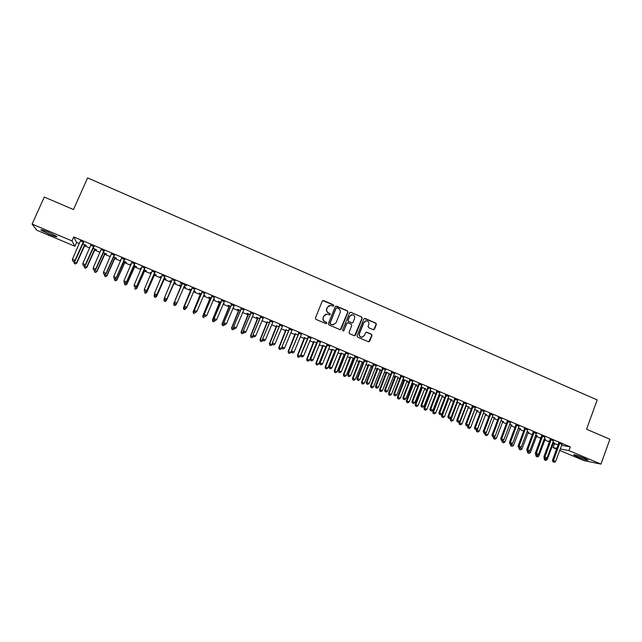 <?xml version="1.0" encoding="UTF-8"?>
<svg xmlns="http://www.w3.org/2000/svg" width="642" height="642" viewBox="0 0 642 642"><rect width="100%" height="100%" fill="white"/><g stroke="black" fill="none" stroke-linecap="round" stroke-linejoin="round"><path stroke-width="0.96" d="M333.824 305.744L333.439 304.806L323.584 300.56L322.276 301.098L315.407 318.031L315.952 319.371L325.847 323.6L326.762 323.215L326.377 322.276L325.101 321.73C323.375 320.783 322.79 319.355 323.343 317.445L323.913 316.033L327.163 314.058L329.587 314.901L330.293 314.468L329.916 313.537L328.64 312.983C326.914 312.028 326.329 310.6 326.882 308.706L327.452 307.293L330.638 305.319L333.126 306.178L333.824 305.744M333.294 306.17L333.23 304.878L322.733 300.584M326.192 323.648L326.176 322.332L325.101 321.73M329.747 314.901L329.707 313.593L328.64 312.983M577.318 456.791L573.563 454.921C573.844 454.367 577.423 455.451 584.3 458.171L588.04 460.033C587.711 460.571 584.14 459.487 577.318 456.791M49.747 234.507L41.096 230.157C40.181 229.162 42.508 229.796 48.07 232.059L56.689 236.4C57.579 237.388 55.268 236.754 49.747 234.507M373.227 329.675L374.511 329.137L376.381 324.427L375.835 323.103L365.089 318.464L363.797 319.002L357.08 335.838L357.626 337.162L368.668 341.841L369.704 341.231L371.975 335.525L371.429 334.201L366.558 332.155L365.539 332.773L364.415 335.597L361.639 337.243C359.753 336.697 359.047 335.445 359.512 333.503L363.934 322.428L366.614 320.783C368.548 321.297 369.278 322.541 368.821 324.531L368.083 326.369L368.628 327.693L373.227 329.675M561.533 445.323L570.321 446.888L73.766 236.922L71.992 240.919L74.921 246.271L36.706 230.173L32.1 224.09L71.992 240.919M570.321 446.888L568.972 450.596L600.976 464.102L584.011 460.651L559.68 450.403M32.1 224.09L44.282 197.054L73.469 209.549L87.585 177.898L597.204 399.902L586.555 429.249L609.9 439.248L600.976 464.102M347.94 312.164L347.394 310.832L336.512 306.138L335.212 306.675L328.383 323.576L328.937 324.916L339.859 329.579L341.159 329.033L347.94 312.164L347.17 310.897L335.71 306.146M350.845 312.317L361.655 316.988L362.2 318.312L355.475 335.148L354.44 335.766L349.545 333.712L348.999 332.379L351.736 325.542L351.19 324.21L348.116 322.886L346.816 323.432L343.96 330.558L343.229 330.991L342.668 330.004L349.545 312.855L350.845 312.317L361.655 316.988M553.396 440.789L550.138 439.417M541.094 437.547L540.492 437.451L541.046 437.675M545.018 439.361L545.596 439.345M544.223 438.759L545.507 439.561M536.263 433.551L533.037 432.186M528.214 432.259L528.831 432.267M527.018 431.496L528.751 432.491M519.001 426.256L515.799 424.9M511.273 425.108L511.955 425.14M509.692 424.185L511.867 425.365M501.611 418.905L498.433 417.565M494.22 417.91L494.942 417.958M492.229 416.81L494.862 418.183M484.092 411.506L480.946 410.174M477.038 410.655L477.817 410.728M474.639 409.379L477.728 410.952M466.445 404.043L463.315 402.719M459.72 403.353L460.555 403.441M456.911 401.9L460.474 403.666M448.654 396.523L445.556 395.215M442.282 395.986L443.173 396.098M439.056 394.357L443.084 396.323M430.734 388.956L427.668 387.656M420.967 386.99L421.722 387.303M424.715 388.57L425.662 388.707M421.056 386.765L425.574 388.932M412.678 381.324L409.636 380.032M402.839 379.334L404.043 379.847M407.012 381.099L408.015 381.252M407.927 381.484L402.871 379.245M394.485 373.628L391.468 372.36M389.18 373.572L386.243 372.328M376.148 365.884L373.163 364.624M372.633 366.317L368.299 364.752M371.212 365.98L372.336 366.189M357.666 358.075L354.713 356.824M354.183 358.525L350.227 357.121M353.108 358.34L354.087 358.758M339.048 350.203L336.127 348.967M335.581 350.668L332.018 349.433M334.867 350.644L335.493 350.901M320.286 342.274L317.389 341.054M316.843 342.756L313.665 341.688M301.371 334.281L298.506 333.07M297.96 334.787L295.176 333.88M282.311 326.224L279.479 325.029M278.925 326.746L276.542 326.016M263.1 318.111L260.299 316.923M259.737 318.649L256.551 317.3L257.771 318.095M243.735 309.925L240.975 308.754M240.405 310.487L237.564 309.292L238.848 310.102M224.218 301.676L221.49 300.52M220.912 302.254L218.44 301.21L219.781 302.053M223.384 303.578L224.074 303.586M223.48 303.337L223.97 303.827M204.549 293.362L201.853 292.222M201.267 293.964L199.156 293.073L200.569 293.948M203.699 295.264L204.886 295.489M203.803 295.031L204.79 295.729M180.45 283.178L182.055 283.86M180.554 282.929L186.517 285.449M184.8 285.016L186.405 285.698M179.632 285.104L181.204 285.77M183.885 286.902L185.458 287.568M179.728 284.871L181.469 285.602M183.965 286.653L185.578 287.335M164.874 276.598L162.105 275.426M161.455 277.151L160.147 276.598L161.359 277.392M164.392 278.676L166.037 279.085L164.015 278.235M144.779 268.107L141.978 266.92M141.28 268.637L140.413 268.268L141.176 268.87M144.747 270.378L146.352 270.772L143.912 269.744M124.524 259.545L121.643 258.325M120.937 260.042L120.519 259.866L120.832 260.283M124.941 262.016L126.506 262.393L123.649 261.19M104.108 250.918L101.147 249.666M104.983 253.59L106.5 253.951L103.226 252.571M83.524 242.219L80.483 240.927M84.864 245.1L86.341 245.437L82.633 243.872M553.115 443.518L558.147 444.721M73.766 236.922L76.623 242.435L79.351 243.583M84.423 245.725L89.711 247.956M94.51 249.979L100.024 252.314M104.55 254.224L110.304 256.648M114.549 258.437L120.535 260.965M124.516 262.642L130.727 265.266M134.435 266.831L140.879 269.552M144.322 271.004L150.99 273.821M154.168 275.161L161.062 278.066M163.975 279.294L171.093 282.303M173.741 283.419L181.044 286.501M183.58 287.568L190.746 290.593M193.515 291.765L200.408 294.67M203.418 295.946L210.038 298.739M213.28 300.103L219.628 302.783M223.103 304.252L229.178 306.812M232.885 308.377L238.696 310.832M242.628 312.485L248.173 314.829M252.33 316.586L257.619 318.817M262 320.663L267.024 322.782M271.63 324.732L276.389 326.738M281.22 328.776L285.722 330.678M290.778 332.805L295.023 334.602M300.296 336.825L304.292 338.511M309.773 340.822L313.513 342.403M319.218 344.81L322.709 346.287M325.398 347.418L325.871 347.619M328.624 348.783L331.866 350.147M334.57 351.286L335.228 351.567M337.997 352.731L340.99 353.999M343.711 355.146L344.545 355.499M347.33 356.671L350.083 357.835M352.811 358.99L353.822 359.416M356.623 360.595L359.135 361.655M361.887 362.818L363.075 363.316M365.884 364.504L368.155 365.467M370.924 366.63L372.28 367.2M375.113 368.396L377.143 369.254M379.92 370.426L381.46 371.076M384.301 372.28L386.099 373.034M388.892 374.214L390.601 374.936M393.458 376.14L395.023 376.798M397.823 377.986L399.701 378.772M402.582 379.992L403.906 380.546M406.723 381.741L408.777 382.6M411.666 383.82L412.758 384.285M415.591 385.481L417.814 386.42M420.719 387.64L421.585 388.009M424.426 389.212L426.81 390.216M429.731 391.451L430.373 391.716M433.23 392.92L435.782 394.003M438.719 395.239L439.128 395.408M442.001 396.628L444.713 397.767M450.74 400.311L453.613 401.523M459.439 403.987L462.481 405.271M468.114 407.646L471.316 408.994M476.757 411.289L480.12 412.71M485.368 414.925L488.883 416.409M493.947 418.544L497.622 420.093M502.485 422.147L506.321 423.768M511 425.742L514.988 427.428M519.49 429.321L523.631 431.071M527.941 432.893L532.234 434.698M536.359 436.448L540.805 438.317M544.753 439.987L549.351 441.921M94.944 249.353L96.436 249.698L92.954 248.229M93.836 246.576L90.835 245.308M114.982 257.811L116.523 258.18L113.457 256.888M114.34 255.243L111.419 254.007M131.129 264.352L130.487 264.079L131.024 264.584M134.86 266.205L136.449 266.59L133.801 265.475M134.676 263.83L131.835 262.634M151.392 272.906L150.3 272.441L151.287 273.139M154.586 274.535L156.215 274.937L153.984 273.998M154.842 272.36L152.066 271.181M169.881 280.987L171.382 281.621M174.159 282.793L175.828 283.218L174.006 282.448M169.961 280.747L171.486 281.389M174.857 280.811L172.104 279.647M191.388 289.791L189.462 288.98L190.907 289.863M193.804 291.091L195.24 291.42M193.9 290.85L195.144 291.653M194.711 289.205L191.974 288.049M211.114 298.121L208.819 297.15L210.191 298.008M213.561 299.429L214.5 299.549M213.658 299.196L214.404 299.782M214.404 297.527L211.691 296.379M230.679 306.378L228.022 305.255L229.33 306.09M233.166 307.703L233.608 307.614M234.001 305.809L231.248 304.645M250.091 314.572L247.074 313.304L248.326 314.107M253.438 314.026L250.653 312.847M269.351 322.709L267.176 322.059M272.722 322.172L269.913 320.984M288.459 330.774L285.875 329.956M291.861 330.261L289.012 329.057M307.422 338.783L304.436 337.796M310.848 338.286L307.967 337.066M326.232 346.72L322.854 345.573M325.695 346.768L326.136 346.953M329.683 346.247L326.778 345.019M344.898 354.609L341.135 353.285M344.008 354.496L344.81 354.833M348.373 354.143L345.436 352.907M363.428 362.425L359.279 360.948M362.176 362.168L363.324 362.385M366.927 361.984L363.958 360.732M380.216 369.784L377.287 368.548M385.328 369.768L382.335 368.5M398.112 377.344L395.159 376.092M403.601 377.48L400.568 376.204M411.923 383.17L412.902 383.579M415.88 384.839L416.859 384.983M416.77 385.216L411.987 383.001M421.722 385.144L418.664 383.852M429.988 390.793L430.509 391.018M433.519 392.286L434.433 392.406M430.076 390.569L434.345 392.639M439.714 392.743L436.632 391.443M451.021 399.677L451.88 399.773M448.004 398.136L451.799 399.998M457.569 400.295L454.456 398.979M468.395 407.012L469.206 407.084M465.795 405.648L469.117 407.317M475.281 407.782L472.143 406.45M485.641 414.291L486.395 414.347M483.45 413.103L486.315 414.572M492.871 415.213L489.702 413.873M502.766 421.521L503.464 421.553M500.977 420.502L503.376 421.778M510.326 422.588L507.132 421.24M519.755 428.696L520.405 428.704M518.375 427.845L520.325 428.928M527.644 429.907L524.434 428.551M536.632 435.814L537.226 435.806M535.637 435.14L537.145 436.03M544.841 437.178L541.599 435.806M549.648 441.11L548.846 440.974L549.584 441.287M553.38 442.884L553.926 442.86M552.778 442.37L554.889 443.269L553.845 443.084M561.911 444.392L558.644 443.012M556.55 449.087L553.083 447.626L556.831 448.325M560.209 448.959L568.972 450.596M554.391 444.055L553.083 447.626M76.623 242.435L74.921 246.271M329.234 305.528L327.452 307.293M328.431 313.047C326.706 312.092 326.128 310.672 326.682 308.77L327.251 307.366M325.823 314.219L323.913 316.033M324.9 321.786C323.175 320.831 322.589 319.411 323.151 317.509L323.72 316.097M340.34 329.659L347.715 312.229M337.002 307.887L336.087 308.264L330.1 323.095L330.486 324.033L332.7 324.844L336.007 322.87L340.083 312.734C340.637 310.84 340.059 309.412 338.342 308.465L337.002 307.887M333.712 324.804L330.285 324.082L329.9 323.151L335.878 308.329M354.609 335.774L361.96 318.368L361.422 317.044M347.394 322.862L346.592 323.48L343.96 330.558M354.577 318.448C355.042 316.45 354.296 315.198 352.338 314.684L349.665 316.337L348.092 320.246L348.638 321.57L352.001 322.966L353.012 322.356L354.577 318.448M351.302 314.797L349.665 316.337M352.201 322.974L348.413 321.626L347.868 320.294L349.433 316.394M350.612 312.381L350.083 312.309M365.659 320.864L363.934 322.428M362.257 337.251L361.406 337.283C359.52 336.729 358.814 335.485 359.279 333.543L363.693 322.477M368.797 341.857L371.718 335.565L371.18 334.241L366.157 332.195M373.652 329.755L376.124 324.475L375.586 323.159L364.359 318.448M74.215 261.278L73.999 261.775L76.727 263.148L85.065 244.899M75.275 263.878L74.255 263.453L75.355 263.998L76.542 262.843L84.696 244.746M74.255 263.453L73.999 261.775M76.727 263.148L75.355 263.998M83.356 241.849L75.01 260.355L72.402 259.264L80.491 240.638M83.741 242.01L75.202 260.668L73.718 261.414L72.674 260.981L73.718 261.414M73.798 261.543L75.202 260.668M72.402 259.264L72.674 260.981M84.246 265.828L86.847 267.377L95.144 249.16M85.426 268.115L84.407 267.69L85.49 268.228L86.694 267.088L94.807 249.016M84.407 267.69L84.158 266.029M86.847 267.377L85.49 268.228M94.334 270.13L96.926 271.59L105.184 253.397M95.53 272.336L94.518 271.919L95.586 272.449L96.798 271.309L104.871 253.261M94.518 271.919L94.278 270.258M96.926 271.59L95.586 272.449M93.7 246.223L85.394 264.697L82.802 263.613L90.843 245.011M94.053 246.368L85.563 265.002L84.094 265.756L83.059 265.323L84.094 265.756M84.166 265.876L85.563 265.002M82.802 263.613L83.059 265.323M103.996 250.573L95.738 269.03L93.154 267.947L101.155 249.369M104.325 250.709L95.875 269.319L94.438 270.081L93.403 269.648L94.438 270.081M94.494 270.194L95.875 269.319M93.154 267.947L93.403 269.648M104.413 274.343L106.973 275.787L115.183 257.619M105.601 276.542L104.59 276.124L105.641 276.646L106.869 275.522L114.902 257.498M104.59 276.124L104.357 274.471M106.973 275.787L105.641 276.646M114.453 278.54L116.972 279.968L125.142 261.824M115.624 280.731L114.621 280.313L115.656 280.827L116.9 279.711L124.893 261.711M114.621 280.313L114.396 278.668M116.972 279.968L115.656 280.827M114.26 254.906L106.042 273.34L103.466 272.264L111.427 253.71M114.549 255.035L106.147 273.612L104.742 274.383L103.707 273.957L104.742 274.383M104.782 274.495L106.147 273.612M103.466 272.264L103.707 273.957M124.476 259.232L116.298 277.633L113.738 276.558L121.659 258.036M124.741 259.336L116.379 277.898L114.998 278.668L113.971 278.243L114.998 278.668M115.03 278.78L116.379 277.898M113.738 276.558L113.971 278.243M124.452 282.713L126.931 284.125L135.061 266.013M125.615 284.904L124.612 284.486L125.631 285L126.891 283.884L134.836 265.916M124.612 284.486L124.396 282.841M126.931 284.125L125.631 285M134.651 263.525L126.522 281.902L123.97 280.835L131.843 262.345M134.884 263.629L126.562 282.159L125.214 282.945L124.195 282.52L125.214 282.945M125.23 283.042L126.562 282.159M123.97 280.835L124.195 282.52M134.411 286.878L136.858 288.274L144.948 270.186M135.558 289.052L134.563 288.643L135.566 289.149L136.842 288.049L144.747 270.097M136.858 288.274L135.566 289.149M134.379 286.87L135.398 287.295L134.379 286.87L134.154 285.096L141.986 266.631M134.371 286.773L134.154 285.096L136.714 286.404L144.988 267.899M144.787 267.81L136.698 286.163L135.39 287.199M135.398 287.295L136.714 286.404M144.458 290.738L144.273 291.155L146.737 292.407L154.786 274.335M145.469 293.193L144.482 292.784L145.469 293.282L146.753 292.19L154.618 274.27M146.737 292.407L145.469 293.282M144.506 291.099L145.517 291.524L144.506 291.099L144.306 289.341L152.098 270.9M144.506 291.011L144.306 289.341L146.825 290.633L155.059 272.152M154.882 272.08L146.833 290.401L145.517 291.436M145.517 291.524L146.825 290.633M154.481 294.534L154.16 295.288L156.584 296.524L164.593 278.476M155.34 297.318L154.353 296.909L155.324 297.398L156.624 296.315L164.448 278.419M154.337 296.989L154.16 295.288L154.353 296.909M156.584 296.524L155.324 297.398M154.594 295.312L155.597 295.737L154.594 295.312L154.409 293.571L162.161 275.153M154.61 295.232L154.409 293.571L156.889 294.838L165.082 276.389M164.93 276.325L156.929 294.622L155.613 295.649M155.597 295.737L156.889 294.838M164.464 298.321L163.999 299.397L166.39 300.617L174.359 282.6M165.171 301.419L164.183 301.01L165.146 301.499L166.455 300.424L174.247 282.552M164.167 301.09L163.943 299.597L164.183 301.01M166.39 300.617L165.146 301.499M164.641 299.517L165.644 299.934L164.641 299.517L164.472 297.784L172.184 279.39M164.665 299.437L164.472 297.784L166.912 299.036L175.065 280.61M174.945 280.562L166.984 298.835L165.668 299.854M172.08 279.992L172.104 279.358M165.644 299.934L166.912 299.036M181.204 285.489L173.725 303.682L176.253 304.517L176.767 303.313M181.309 285.538L173.805 303.497L173.95 305.175L174.961 305.512L173.982 305.102M174.961 305.512L176.253 304.517L174.929 305.584M173.95 305.175L173.725 303.682M182.079 284.173L174.407 302.173L182.167 283.612M174.68 303.618L174.496 301.973L176.999 303.024L175.643 304.115L174.68 303.618L175.643 304.115M184.92 284.775L176.999 303.024L175.675 304.035M181.975 284.422L182.063 283.571M185.008 284.815L184.535 285.321M174.407 302.173L174.64 303.698M190.907 289.59L183.46 307.751L186.003 308.593L186.381 307.711M191.035 289.638L183.572 307.582L183.692 309.251L184.711 309.588L183.74 309.179M184.711 309.588L186.003 308.593L184.671 309.653M183.692 309.251L183.46 307.751M192.03 288.378L184.366 306.33L192.11 287.817M184.655 307.791L184.479 306.154L186.974 307.197L185.602 308.28L184.655 307.791L185.602 308.28M194.855 288.972L186.974 307.197L185.65 308.208M191.894 288.611L191.982 287.76M184.366 306.33L184.607 307.863M200.569 293.667L193.162 311.803L195.722 312.662L195.962 312.1M200.729 293.731L193.298 311.643L193.403 313.304L194.43 313.641L193.459 313.24M193.403 313.304L193.162 311.803M201.933 292.567L194.285 310.479L202.013 292.006M194.59 311.948L194.43 310.311L196.909 311.354L195.521 312.421L194.59 311.948L195.521 312.421M204.75 293.153L196.909 311.354L195.585 312.357M201.773 292.784L201.853 291.933M194.285 310.479L194.534 312.012M210.199 297.736L202.824 315.848L205.496 316.482M210.375 297.808L202.992 315.695L203.073 317.341L204.108 317.686L203.145 317.284M203.073 317.341L202.824 315.848M211.796 296.732L204.164 314.612L211.884 296.171M204.485 316.081L204.333 314.46L206.804 315.487L205.408 316.554L204.485 316.081L205.408 316.554M214.42 297.511L206.804 315.487L205.472 316.498M211.611 296.941L211.691 296.09M204.164 314.612L204.421 316.145M219.789 301.78L212.454 319.868L215.102 320.607M219.989 301.868L212.638 319.732L212.711 321.369L213.746 321.714L212.783 321.313M215.046 320.735L213.746 321.714M212.711 321.369L212.454 319.868M221.626 300.881L214.003 318.729L221.707 300.328M214.348 320.206L215.327 320.615L214.348 320.206L214.195 318.584L216.659 319.612L224.419 301.467M221.41 301.082L221.49 300.231M214.003 318.729L214.267 320.262M215.327 320.615L216.659 319.612M229.338 305.817L222.044 323.873L224.708 324.627M229.571 305.913L222.252 323.745L222.309 325.374L223.352 325.727L222.397 325.325M224.652 324.748L223.352 325.727M222.309 325.374L222.044 323.873M231.417 305.022L223.801 322.83L231.497 304.46M224.162 324.306L225.141 324.716L224.162 324.306L224.026 322.693L226.474 323.72L234.194 305.6M231.168 305.207L231.256 304.364M223.801 322.83L224.074 324.362M225.141 324.716L226.474 323.72M238.848 309.829L231.593 327.869L234.274 328.624M239.113 309.942L231.834 327.749L231.866 329.37L232.918 329.723L231.963 329.322M234.226 328.752L232.918 329.723M231.866 329.37L231.593 327.869M241.159 309.139L233.56 326.914L241.248 308.585M233.945 328.391L234.916 328.8L233.945 328.391L233.808 326.786L236.256 327.813L243.928 309.717M240.894 309.308L240.975 308.473M233.56 326.914L233.84 328.439M234.916 328.8L236.256 327.813M248.326 313.834L241.111 331.842L243.808 332.604M248.614 313.954L241.376 331.737L241.392 333.342L242.443 333.704L241.496 333.302M243.751 332.733L242.443 333.704M241.392 333.342L241.111 331.842M250.87 313.24L243.278 330.975L250.958 312.686M243.679 332.468L244.658 332.869L243.679 332.468L243.559 330.871L245.99 331.882L253.63 313.818M250.573 313.4L250.661 312.566M243.278 330.975L243.575 332.508M244.658 332.869L245.99 331.882M257.771 317.822L250.589 335.806L253.301 336.577M258.076 317.95L250.878 335.71L250.878 337.307L251.937 337.668L250.99 337.267M253.245 336.705L251.937 337.668M250.878 337.307L250.589 335.806M260.548 317.333L252.964 335.028L260.628 316.779M253.381 336.52L254.352 336.93L253.381 336.52L253.269 334.931L255.693 335.943L263.292 317.902M260.219 317.477L260.307 316.642M252.964 335.028L253.261 336.56M254.352 336.93L255.693 335.943M267.176 321.786L260.026 339.754L262.859 340.292M267.505 321.931L260.347 339.666L260.323 341.255L261.39 341.616L260.451 341.223M262.706 340.653L261.39 341.616M260.323 341.255L260.026 339.754M270.178 321.401L262.61 339.064L270.258 320.848M263.051 340.565L264.014 340.966L263.051 340.565L262.939 338.976L265.355 339.987L272.914 321.971M269.833 321.538L269.913 320.703M262.61 339.064L262.915 340.597M264.014 340.966L265.355 339.987M276.542 325.743L269.431 343.687L272.128 344.594L272.393 343.943M276.903 325.895L269.776 343.606L269.736 345.179L270.812 345.548L269.873 345.155M272.128 344.594L270.812 345.548M269.736 345.179L269.431 343.687M279.776 325.454L272.216 343.085L279.856 324.9M272.673 344.585L273.636 344.987L272.673 344.585L272.577 343.005L274.977 344.008L282.504 326.024M279.398 325.582L279.479 324.748M272.216 343.085L272.529 344.618M273.636 344.987L274.977 344.008M285.883 329.683L278.805 347.603L281.509 348.518L281.894 347.579M286.26 329.844L279.166 347.539L279.11 349.096L280.193 349.465L279.262 349.071M281.509 348.518L280.193 349.465M279.11 349.096L278.805 347.603M289.333 329.498L281.79 347.089L289.414 328.945M282.263 348.598L283.218 348.991L282.263 348.598L282.175 347.017L284.567 348.02L292.046 330.06M288.932 329.611L289.012 328.776M281.79 347.089L282.111 348.622M283.218 348.991L284.567 348.02M295.176 333.615L288.138 351.503L290.858 352.426L291.356 351.214M295.585 333.784L288.523 351.447L288.451 353.004L289.542 353.373L288.611 352.98M290.858 352.426L289.542 353.373M288.451 353.004L288.138 351.503M298.859 333.519L291.324 351.07L298.939 332.965M291.813 352.586L292.768 352.988L291.813 352.586L291.733 351.022L294.116 352.017L301.555 334.073M298.434 333.623L298.514 332.789M291.324 351.07L291.653 352.61M292.768 352.988L294.116 352.017M304.436 337.523L297.431 355.387L300.175 356.318L307.406 338.807M304.87 337.708L297.848 355.347L297.76 356.888L298.851 357.257L297.928 356.872M300.175 356.318L298.851 357.257M297.76 356.888L297.431 355.387M313.665 341.416L306.699 359.255L309.452 360.194L316.675 342.684M314.123 341.608L307.133 359.223L307.028 360.756L308.128 361.133L307.205 360.748M309.452 360.194L308.128 361.133M307.028 360.756L306.699 359.255M322.862 345.3L315.92 363.115L318.697 364.054L325.879 346.576M323.335 345.5L316.386 363.091L316.265 364.616L317.373 364.993L316.45 364.608M318.697 364.054L317.373 364.993M316.265 364.616L315.92 363.115M332.018 349.168L325.117 366.959L327.901 367.906L335.052 350.444M332.516 349.376L325.606 366.943L325.462 368.46L326.577 368.837L325.654 368.452M327.901 367.906L326.577 368.837M325.462 368.46L325.117 366.959M341.143 353.02L334.273 370.779L337.074 371.742L344.184 354.304M341.664 353.236L334.787 370.779L334.626 372.288L335.75 372.665L334.827 372.288M337.074 371.742L335.75 372.665M334.626 372.288L334.273 370.779M350.227 356.856L343.398 374.599L346.215 375.562L353.285 358.148M350.773 357.088L343.927 374.607L343.759 376.1L344.882 376.485L343.968 376.1M346.215 375.562L344.882 376.485M343.759 376.1L343.398 374.599M359.279 360.676L352.482 378.395L355.315 379.366L362.353 361.976M359.857 360.916L353.044 378.411L352.851 379.895L353.983 380.289L353.076 379.903M355.315 379.366L353.983 380.289M352.851 379.895L352.482 378.395M368.299 364.487L361.542 382.175L364.383 383.154L371.389 365.788M368.893 364.736L362.12 382.207L361.911 383.683L363.051 384.068L362.144 383.691M364.383 383.154L363.051 384.068M361.911 383.683L361.542 382.175M377.287 368.283L370.562 385.946L373.419 386.933L380.393 369.591M377.905 368.54L371.164 385.986L370.94 387.447L372.079 387.848L371.18 387.471M373.419 386.933L372.079 387.848M370.94 387.447L370.562 385.946M386.243 372.063L379.55 389.702L382.415 390.689L389.357 373.379M386.885 372.328L380.168 389.75L379.936 391.211L381.083 391.604L380.184 391.227M382.415 390.689L381.083 391.604M379.936 391.211L379.55 389.702M395.159 375.827L388.498 393.442L391.387 394.437L398.289 377.143M395.825 376.108L389.148 393.506L388.892 394.95L390.047 395.352L389.148 394.974M391.387 394.437L390.047 395.352M388.892 394.95L388.498 393.442M404.043 379.574L397.422 397.173L400.319 398.176L407.188 380.907M404.733 379.871L398.088 397.246L397.815 398.674L398.979 399.075L398.088 398.706M400.319 398.176L398.979 399.075M397.815 398.674L397.422 397.173M412.902 383.314L406.306 400.889L409.219 401.892L416.056 384.646M413.608 383.611L406.996 400.969L406.707 402.39L407.879 402.799L406.988 402.422M409.219 401.892L407.879 402.799M406.707 402.39L406.306 400.889M421.722 387.038L415.157 404.588L418.086 405.6L424.884 388.378M422.452 387.351L415.872 404.677L415.567 406.089L416.738 406.498L415.856 406.129M418.086 405.6L416.738 406.498M415.567 406.089L415.157 404.588M430.509 390.753L423.977 408.272L426.922 409.291L433.687 392.093M431.255 391.066L424.715 408.368L424.394 409.781L425.574 410.19L424.691 409.821M426.922 409.291L425.574 410.19M424.394 409.781L423.977 408.272M439.264 394.445L432.764 411.947L435.717 412.975L442.45 395.793M440.035 394.774L433.527 412.052L433.189 413.448L434.369 413.865L433.494 413.496M435.717 412.975L434.369 413.865M433.189 413.448L432.764 411.947M447.988 398.184L441.519 415.607L444.489 416.634L451.19 399.485M448.782 398.465L442.298 415.719L441.953 417.107L443.141 417.525L442.266 417.156M444.489 416.634L443.141 417.525M441.953 417.107L441.519 415.607M450.853 417.653L450.243 419.25L453.228 420.285L459.889 403.16M457.489 402.141L451.045 419.378L450.684 420.759L451.872 421.168L450.997 420.807M453.228 420.285L451.872 421.168M450.684 420.759L450.243 419.25M459.423 421.601L458.934 422.885L461.927 423.929L468.564 406.819M466.172 405.808L459.752 423.014L459.375 424.386L460.571 424.803L459.704 424.442M461.927 423.929L460.571 424.803M459.375 424.386L458.934 422.885M467.962 425.534L467.593 426.497L470.602 427.548L477.199 410.463M474.815 409.46L468.435 426.641L468.042 428.005L469.246 428.423L468.379 428.062M470.602 427.548L469.246 428.423M468.042 428.005L467.593 426.497M476.468 429.442L476.22 430.108L479.237 431.159L485.809 414.098M483.434 413.151L476.677 431.609L477.881 432.034L477.022 431.673M479.237 431.159L477.881 432.034M476.677 431.609L476.22 430.108M484.084 432.957L484.148 431.52L490.552 414.523L489.637 414.403L483.249 431.36L486.347 432.435L484.959 433.326L483.723 432.893L484.814 433.695L487.848 434.762L494.38 417.717M486.195 432.539L485.272 435.204L486.492 435.629L485.625 435.268M487.848 434.762L486.492 435.629M485.272 435.204L484.814 433.695M493.497 436.953L496.418 438.342L502.927 421.329M494.677 436.399L493.842 438.783L495.062 439.208L494.204 438.855M496.418 438.342L495.062 439.208M493.842 438.783L493.377 437.274M502.02 440.54L504.965 441.913L511.441 424.924M503.127 440.235L502.381 442.346L503.609 442.779L502.75 442.418M504.965 441.913L503.609 442.779M502.381 442.346L501.908 440.845M510.518 444.095L513.48 445.476L519.924 428.503M511.546 444.063L510.888 445.901L512.115 446.334L511.265 445.981M513.48 445.476L512.115 446.334M510.888 445.901L510.406 444.392M518.993 447.634L521.962 449.015L528.374 432.074M519.94 447.867L519.362 449.44L520.598 449.873L519.747 449.52M521.962 449.015L520.598 449.873M519.362 449.44L518.88 447.939M308.345 337.523L300.817 355.042L308.417 336.978M301.331 356.567L302.278 356.96L301.331 356.567L301.25 355.002L303.626 355.997L311.033 338.077M307.887 337.62L307.967 336.785M300.817 355.042L301.154 356.583M302.278 356.96L303.626 355.997M317.79 341.52L317.308 341.6L310.279 358.998L310.736 358.966L317.862 340.966M310.8 360.523L311.747 360.916L310.8 360.523L310.736 358.966L313.103 359.961L320.47 342.066M317.308 341.6L317.389 340.766M310.279 358.998L310.616 360.539M311.747 360.916L313.103 359.961M327.203 345.492L326.698 345.565L319.7 362.947L320.181 362.923L327.276 344.947M320.246 364.471L321.185 364.865L320.246 364.471L320.181 362.923L322.541 363.91L329.868 346.046M326.698 345.565L326.778 344.738M319.7 362.947L320.045 364.479M321.185 364.865L322.541 363.91M336.577 349.457L336.047 349.513L329.089 366.871L329.595 366.855L336.649 348.911M329.643 368.404L330.582 368.797L329.643 368.404L329.595 366.855L331.938 367.842L339.233 350.002M336.047 349.513L336.127 348.686M329.089 366.871L329.442 368.404M330.582 368.797L331.938 367.842M345.91 353.405L345.364 353.453L338.438 370.779L338.968 370.779L345.99 352.859M339.008 372.32L339.947 372.705L339.008 372.32L338.968 370.779L341.303 371.758L348.558 353.943M345.364 353.453L345.436 352.627M338.438 370.779L338.799 372.312M339.947 372.705L341.303 371.758M355.211 357.329L354.641 357.369L347.747 374.679L348.301 374.687L355.291 356.783M348.341 376.22L349.272 376.605L348.341 376.22L348.301 374.687L350.636 375.658L357.851 357.867M354.641 357.369L354.713 356.543M347.747 374.679L348.116 376.212M349.272 376.605L350.636 375.658M364.479 361.245L363.886 361.277L357.024 378.555L357.61 378.579L364.552 360.7M357.634 380.104L358.565 380.489L357.634 380.104L357.61 378.579L359.929 379.55L367.112 361.783M363.886 361.277L363.958 360.451M357.024 378.555L357.401 380.088M358.565 380.489L359.929 379.55M373.708 365.146L373.09 365.162L366.269 382.423L366.871 382.455L373.788 364.608M366.895 383.972L367.818 384.357L366.895 383.972L366.871 382.455L369.182 383.418L376.324 365.683M373.09 365.162L373.163 364.343M366.269 382.423L366.654 383.956M367.818 384.357L369.182 383.418M382.905 369.038L382.263 369.038L375.474 386.275L376.1 386.315L382.977 368.492M376.116 387.824L377.039 388.209L376.116 387.824L376.1 386.315L378.403 387.278L385.513 369.559M382.263 369.038L382.335 368.219M375.474 386.275L375.867 387.808M377.039 388.209L378.403 387.278M392.069 372.906L391.395 372.898L384.646 390.111L385.296 390.159L392.142 372.36M385.304 391.668L386.219 392.053L385.304 391.668L385.296 390.159L387.591 391.122L394.661 373.427M391.395 372.898L391.468 372.079M384.646 390.111L385.04 391.644M386.219 392.053L387.591 391.122M401.194 376.758L400.496 376.742L393.779 393.931L394.453 393.995L401.266 376.22M394.453 395.496L395.368 395.873L394.453 395.496L394.453 393.995L396.74 394.95L403.778 377.279M400.496 376.742L400.568 375.923M393.779 393.931L394.188 395.464M395.368 395.873L396.74 394.95M410.278 380.602L409.564 380.578L402.879 397.735L403.577 397.807L410.35 380.064M403.569 399.308L404.484 399.685L403.569 399.308L403.577 397.807L405.856 398.762L412.854 381.115M409.564 380.578L409.636 379.759M402.879 397.735L403.296 399.276M404.484 399.685L405.856 398.762M419.338 384.43L418.6 384.389L411.947 401.531L412.67 401.611L419.411 383.884M412.654 403.104L413.56 403.481L412.654 403.104L412.67 401.611L414.933 402.558L421.898 384.943M418.6 384.389L418.672 383.579M411.947 401.531L412.365 403.064M413.56 403.481L414.933 402.558M428.358 388.241L427.596 388.193L420.975 405.311L421.722 405.399L428.431 387.704M421.706 406.884L422.605 407.261L421.706 406.884L421.722 405.399L423.985 406.346L430.91 388.747M427.596 388.193L427.668 387.375M420.975 405.311L421.401 406.843M422.605 407.261L423.985 406.346M437.346 392.037L436.56 391.981L429.979 409.074L430.742 409.171L437.411 391.5M430.718 410.647L431.617 411.024L430.718 410.647L430.742 409.171L432.997 410.118L439.89 392.543M436.56 391.981L436.632 391.171M429.979 409.074L430.405 410.607M431.617 411.024L432.997 410.118M446.294 395.817L445.492 395.753L438.935 412.822L439.73 412.934L446.367 395.279M439.698 414.403L440.589 414.78L439.698 414.403L439.73 412.934L441.969 413.873L448.83 396.323M445.492 395.753L445.556 394.942M438.935 412.822L439.377 414.355M440.589 414.78L441.969 413.873M455.21 399.589L454.384 399.509L447.867 416.554L448.678 416.674L455.282 399.051M448.638 418.143L449.528 418.52L448.638 418.143L448.678 416.674L450.917 417.613L457.738 400.086M454.384 399.509L454.456 398.698M447.867 416.554L448.317 418.094M449.528 418.52L450.917 417.613M464.102 403.345L463.251 403.256L456.767 420.277L457.602 420.406L464.166 402.807M457.553 421.866L458.436 422.243L457.553 421.866L457.602 420.406L459.824 421.337L466.614 403.842M463.251 403.256L463.315 402.446M456.767 420.277L457.216 421.818M458.436 422.243L459.824 421.337M472.953 407.084L472.079 406.988L465.627 423.985L466.485 424.121L473.018 406.547M466.429 425.582L467.312 425.951L466.429 425.582L466.485 424.121L468.7 425.052L475.457 407.582M472.079 406.988L472.143 406.177M465.627 423.985L466.084 425.526M467.312 425.951L468.7 425.052M481.765 410.808L480.874 410.703L474.454 427.676L475.337 427.829L481.837 410.278M475.273 429.273L476.155 429.642L475.273 429.273L475.337 427.829L477.544 428.752L484.269 411.305M480.874 410.703L480.938 409.893M474.454 427.676L474.919 429.217M476.155 429.642L477.544 428.752M490.552 414.523L490.624 413.986M493.04 415.013L486.347 432.435M489.637 414.403L489.702 413.6M483.249 431.36L483.723 432.893M499.307 418.223L498.369 418.094L492.013 435.019L492.936 435.188L499.372 417.685M492.863 436.632L493.738 436.993L492.863 436.632L492.936 435.188L495.126 436.111L501.787 418.704M498.369 418.094L498.433 417.292M492.013 435.019L492.494 436.56M493.738 436.993L495.126 436.111M508.023 421.906L507.068 421.77L500.744 438.671L501.691 438.855L508.095 421.369M501.603 440.284L502.477 440.653L501.603 440.284L501.691 438.855L503.874 439.762L510.494 422.388M507.068 421.77L507.132 420.967M500.744 438.671L501.225 440.211M502.477 440.653L503.874 439.762M516.714 425.574L515.735 425.429L509.443 442.314L510.406 442.498L516.778 425.044M510.318 443.927L511.184 444.288L510.318 443.927L510.406 442.498L512.581 443.413L519.169 426.055M515.735 425.429L515.799 424.627M509.443 442.314L509.933 443.847M511.184 444.288L512.581 443.413M525.365 429.233L524.37 429.081L518.11 445.933L519.089 446.134L525.429 428.704M519.001 447.554L519.859 447.915L519.001 447.554L519.089 446.134L521.256 447.041L527.82 429.707M524.37 429.081L524.434 428.278M518.11 445.933L518.6 447.474M519.859 447.915L521.256 447.041M533.992 432.877L532.972 432.716L526.737 449.544L527.748 449.753L534.056 432.347M527.644 451.174L528.51 451.535L527.644 451.174L527.748 449.753L529.907 450.66L536.431 433.35M532.972 432.716L533.029 431.914M526.737 449.544L527.242 451.085M528.51 451.535L529.907 450.66M527.427 451.166L530.412 452.554L536.792 435.629M528.366 451.503L527.812 452.971L529.048 453.404L528.206 453.051M530.412 452.554L529.048 453.404M527.812 452.971L527.323 451.462M542.578 436.504L541.535 436.335L535.34 453.148L536.367 453.364L542.642 435.974M536.263 454.769L537.121 455.13L536.263 454.769L536.367 453.364L538.518 454.263L545.01 436.977M541.535 436.335L541.599 435.533M535.34 453.148L535.845 454.68M537.121 455.13L538.518 454.263M535.845 454.664L538.831 456.069L545.178 439.168M536.784 455.058L536.624 456.566L536.222 456.486L537.466 456.919L536.624 456.566M538.831 456.069L537.466 456.919M536.222 456.486L535.725 454.977M551.133 440.123L550.074 439.939L543.91 456.727L544.954 456.952L551.197 439.593M544.841 458.356L545.7 458.717L544.841 458.356L544.954 456.952L547.096 457.85L553.556 440.589M550.074 439.939L550.138 439.144M543.91 456.727L544.424 458.268M545.7 458.717L547.096 457.85M544.312 457.923L544.103 458.476L547.225 459.576L553.54 442.699M545.17 458.581L545.018 460.073L544.609 459.985L545.852 460.426L545.018 460.073M547.225 459.576L545.852 460.426M544.609 459.985L544.103 458.476M559.663 443.726L558.58 443.534L552.449 460.298L553.516 460.531L559.728 443.197M553.396 461.935L554.247 462.288L553.396 461.935L553.516 460.531L555.651 461.429L562.079 444.192M558.58 443.534L558.644 442.739M552.449 460.298L552.971 461.839M554.247 462.288L555.651 461.429M289.414 329.105L289.012 329.226M295.176 334.041L295.585 333.944M295.095 334.418L295.505 334.322M298.931 333.134L298.506 333.238M304.436 337.957L304.87 337.869M304.364 338.334L304.798 338.246M313.665 341.849L314.123 341.769M313.593 342.226L314.042 342.146M322.854 345.725L323.335 345.661M322.782 346.102L323.263 346.038M332.01 349.593L332.516 349.537M331.938 349.97L332.444 349.914M341.135 353.445L341.664 353.397M341.062 353.822L341.592 353.774M350.227 357.281L350.773 357.249M350.155 357.658L350.701 357.618M359.279 361.101L359.857 361.077M359.207 361.478L359.785 361.454M368.299 364.913L368.893 364.897M368.227 365.282L368.821 365.274M377.287 368.709L377.905 368.701M377.215 369.078L377.833 369.07M386.243 372.488L386.877 372.488M386.171 372.858L386.813 372.866M395.159 376.252L395.825 376.26M395.087 376.621L395.753 376.637M404.043 380L404.733 380.024M403.978 380.369L404.661 380.393M412.902 383.739L413.608 383.772M412.83 384.109L413.536 384.141M421.722 387.463L422.452 387.503M421.65 387.832L422.38 387.872M430.509 391.171L431.255 391.227M430.437 391.54L431.191 391.596M439.264 394.87L440.035 394.926M439.192 395.239L439.963 395.295M447.988 398.546L448.782 398.618M447.915 398.915L448.71 398.987M456.791 402.229L457.489 402.301M456.655 402.59L457.425 402.67M465.691 405.913L466.172 405.961M465.554 406.274L466.1 406.33M308.417 337.138L307.967 337.235M317.862 341.135L317.389 341.215M327.276 345.107L326.77 345.179M336.649 349.071L336.119 349.128M345.99 353.02L345.436 353.068M355.291 356.952L354.713 356.984M364.552 360.868L363.958 360.892M373.78 364.768L373.163 364.784M382.977 368.652L382.335 368.66M392.142 372.52L391.468 372.52M401.266 376.381L400.568 376.364M410.35 380.224L409.636 380.192M419.403 384.044L418.664 384.012M428.423 387.864L427.668 387.816M437.411 391.66L436.632 391.604M446.367 395.44L445.556 395.376M455.282 399.212L454.456 399.139M464.166 402.967L463.315 402.879M473.018 406.707L472.143 406.611M481.837 410.431L480.946 410.326M490.624 414.146L489.71 414.034M499.372 417.846L498.433 417.725M508.095 421.529L507.132 421.401M516.778 425.205L515.799 425.06M525.429 428.856L524.434 428.704M534.056 432.499L533.037 432.339M542.642 436.135L541.607 435.966M551.205 439.754L550.138 439.569M559.728 443.357L558.644 443.165M41.096 230.157L41.313 229.684"/></g></svg>
